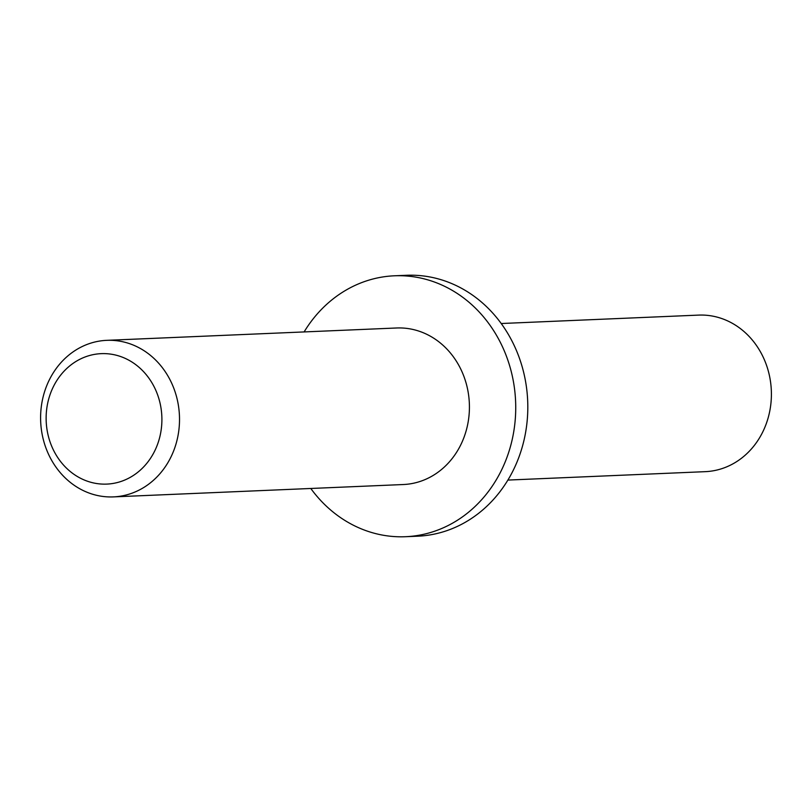 <?xml version="1.0" encoding="UTF-8"?>
<svg xmlns="http://www.w3.org/2000/svg" width="812" height="812" viewBox="0 0 812 812"><rect width="100%" height="100%" fill="white"/><g stroke="black" fill="none" stroke-linecap="round" stroke-linejoin="round"><path stroke-width="1.22" d="M53.917 385.609A65.285 57.875 -92.4 0 0 75.029 475.04A65.285 57.875 -92.4 0 0 154.118 452.142A65.285 57.875 -92.4 0 0 133.006 362.71A65.285 57.875 -92.4 0 0 53.917 385.609M170.185 458.536A78.348 69.446 87.6 0 1 113.396 496.893A78.348 69.446 87.6 0 1 50.74 458.678A78.348 69.446 87.6 0 1 49.928 378.697A78.348 69.446 87.6 0 1 106.717 340.34A78.348 69.446 87.6 0 1 169.373 378.554A78.348 69.446 87.6 0 1 170.185 458.536M507.886 480.075L705.283 471.66A78.348 69.446 -92.4 0 0 762.072 433.303A78.348 69.446 -92.4 0 0 761.26 353.322A78.348 69.446 -92.4 0 0 698.604 315.107L501.207 323.521M113.396 496.893L403.3 484.531A78.348 69.446 -92.4 0 0 460.089 446.184A78.348 69.446 -92.4 0 0 459.277 366.192A78.348 69.446 -92.4 0 0 396.621 327.987L106.717 340.34M304.114 331.925A130.58 115.74 87.6 0 1 394.399 275.796L406.477 275.288A130.58 115.74 87.6 0 1 510.91 338.969A130.58 115.74 87.6 0 1 512.25 472.279A130.58 115.74 87.6 0 1 417.601 536.204L405.523 536.712A130.58 115.74 87.6 0 1 310.793 488.479M394.399 275.796A130.58 115.74 87.6 0 1 498.832 339.487A130.58 115.74 87.6 0 1 500.172 472.797A130.58 115.74 87.6 0 1 405.523 536.712"/></g></svg>

